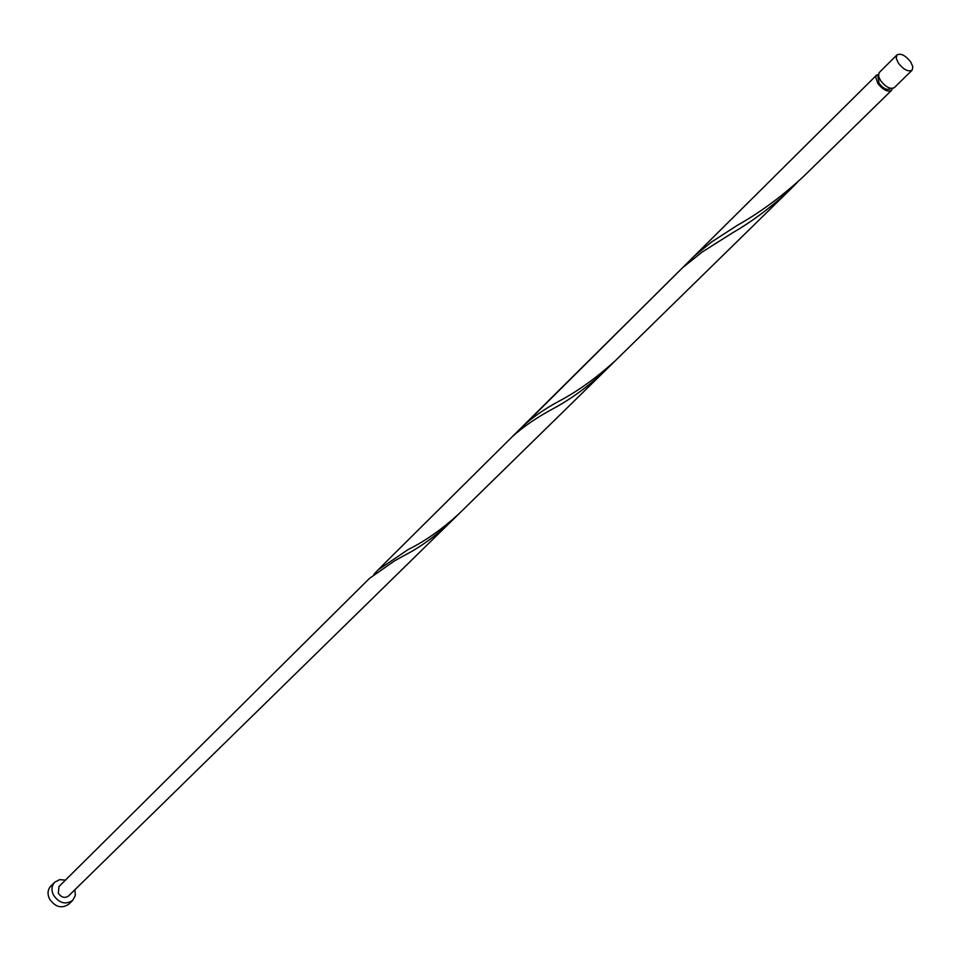 <?xml version="1.0" encoding="UTF-8"?>
<svg xmlns="http://www.w3.org/2000/svg" width="961" height="961" viewBox="0 0 961 961"><rect width="100%" height="100%" fill="white"/><g stroke="black" fill="none" stroke-linecap="round" stroke-linejoin="round"><path stroke-width="1.44" d="M910.752 62.009C905.478 55.426 900.877 53.047 896.985 54.885L896.229 58.237L898.319 63.078C903.604 69.66 908.193 72.039 912.097 70.225L912.866 66.862L910.752 62.009M912.097 70.225L894.295 87.655C890.379 89.505 885.802 87.163 880.576 80.616L878.63 76.436L879.003 72.772L896.985 54.885M890.559 88.316L889.982 88.892C886.847 90.37 883.195 88.496 879.015 83.271L877.994 76.724L878.57 76.159M65.48 880.084L59.582 879.663L54.729 882.21C51.63 885.67 51.161 889.886 53.335 894.859C59.041 903.196 65.492 905.046 72.676 900.409L75.282 895.604L74.946 889.694M54.729 882.21L50.801 886.126C47.702 889.586 47.245 893.79 49.407 898.751C55.101 907.076 61.528 908.914 68.699 904.277L72.676 900.409M892.325 88.472L891.472 90.418C887.556 92.268 882.991 89.926 877.765 83.391L875.687 76.868L877.297 74.67L878.51 75.775M891.472 90.418L803.876 176.151C782.146 196.224 760.127 212.513 737.832 225.006L711.62 241.932L694.443 255.938L517.03 432.318M610.583 365.168L605.274 370.574C588.757 385.986 571.891 398.419 554.665 407.848C537.127 417.194 522.88 426.924 511.913 437.039L682.61 267.675L702.239 251.998L732.931 232.61C752.727 221.126 772.031 206.567 790.831 188.933L797.222 182.446M790.831 188.933L616.121 359.943C597.069 377.421 577.921 391.235 558.665 401.362C543.782 409.446 531.493 418.071 521.811 427.213M616.121 359.943L458.781 513.955C441.844 529.403 424.942 541.271 408.101 549.572L377.925 570.017L373.877 574.39M394.563 560.864L404.761 555.194C419.945 547.362 434.901 536.61 449.616 522.94L68.459 896.036C64.687 898.487 61.3 897.514 58.297 893.141L59.041 886.474L369.505 578.366L394.563 560.864M876.492 75.21L692.244 258.077M511.913 437.039L377.925 570.017M605.262 370.574L449.616 522.94M404.761 555.194L399.728 557.993"/></g></svg>
